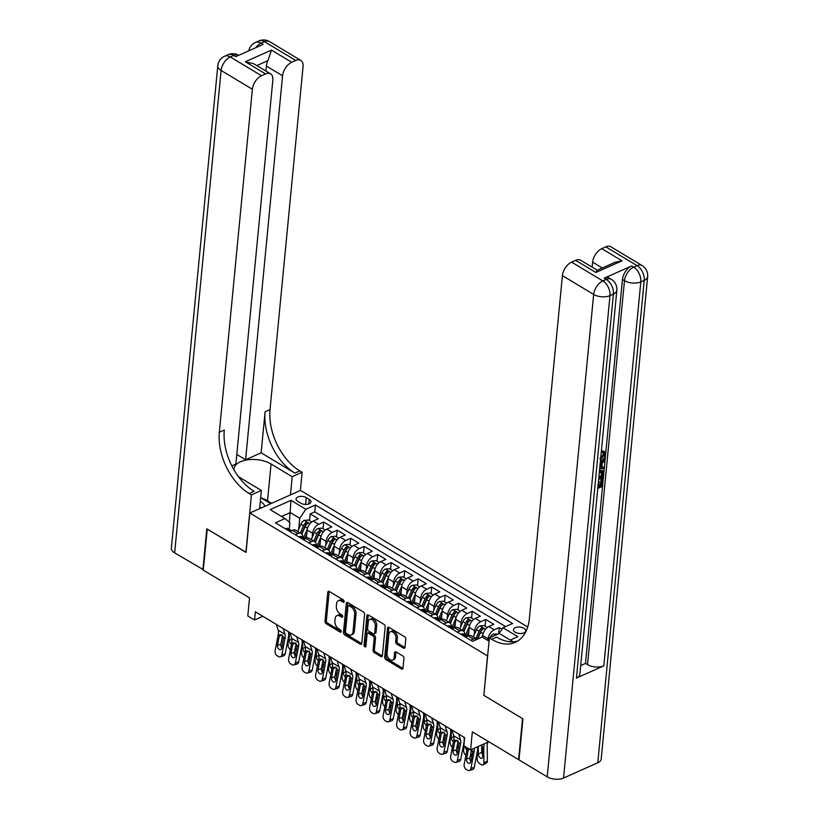 <?xml version="1.0" encoding="UTF-8"?>
<svg xmlns="http://www.w3.org/2000/svg" width="819" height="819" viewBox="0 0 819 819"><rect width="100%" height="100%" fill="white"/><g stroke="black" fill="none" stroke-linecap="round" stroke-linejoin="round"><path stroke-width="1.23" d="M344.164 601.617A1.331 0.839 -114 0 0 343.345 599.938L329.269 591.472A1.894 1.188 -114 0 0 328.337 591.349A1.894 1.188 -114 0 0 327.784 592.28L324.989 621.273A1.894 1.188 -114 0 0 326.167 623.679L340.243 632.145A1.331 0.839 -114 0 0 340.469 629.893L338.636 628.797A6.061 3.819 -114 0 1 334.899 621.099L335.125 618.683A6.061 3.819 -114 0 1 336.896 615.693A6.061 3.819 -114 0 1 339.865 616.072L341.687 617.168A1.331 0.839 -114 0 0 341.902 614.915L340.08 613.82A6.061 3.819 -114 0 1 336.343 606.111L336.568 603.695A6.061 3.819 -114 0 1 338.339 600.716A6.061 3.819 -114 0 1 341.308 601.095L343.13 602.19A1.331 0.839 -114 0 0 344.164 601.617M523.955 628.327A6.173 3.215 5.5 0 0 517.383 627.119A6.173 3.215 5.5 0 0 513.431 629.688A6.173 3.215 5.5 0 0 515.192 632.237A6.173 3.215 5.5 0 0 521.764 633.445A6.173 3.215 5.5 0 0 525.726 630.876A6.173 3.215 5.5 0 0 523.955 628.327M403.521 648.126A1.894 1.188 -114 0 0 404.453 648.239A1.894 1.188 -114 0 0 405.006 647.307L405.784 639.178A1.894 1.188 -114 0 0 404.617 636.762L388.974 627.364A1.894 1.188 -114 0 0 388.052 627.241A1.894 1.188 -114 0 0 387.5 628.183L384.705 657.166A1.894 1.188 -114 0 0 385.872 659.582L401.515 668.98A1.894 1.188 -114 0 0 402.446 669.103A1.894 1.188 -114 0 0 402.999 668.161L403.941 658.343A1.894 1.188 -114 0 0 402.774 655.937L396.079 651.914A1.894 1.188 -114 0 0 395.147 651.791A1.894 1.188 -114 0 0 394.594 652.723L394.134 657.596A5.068 3.194 -114 0 1 392.649 660.094A5.068 3.194 -114 0 1 388.759 658.537A5.068 3.194 -114 0 1 387.039 653.337L388.871 634.244A5.068 3.194 -114 0 1 390.356 631.746A5.068 3.194 -114 0 1 394.246 633.312A5.068 3.194 -114 0 1 395.966 638.513L395.659 641.686A1.894 1.188 -114 0 0 396.826 644.103L403.521 648.126L404.893 647.512A1.894 1.188 -114 0 0 404.965 647.553M483.865 695.208L487.51 655.896L249.846 513.032L246.048 552.415L207.227 529.074L203.276 570.096L249.529 597.901L247.788 615.949L254.545 620.003L255.333 611.803L464.639 737.622L463.851 745.822L470.597 749.887L488.83 741.748M483.712 695.28L522.532 718.611L518.591 759.633L472.338 731.838L470.597 749.887M364.568 614.393A1.894 1.188 -114 0 0 363.401 611.988L347.758 602.589A1.894 1.188 -114 0 0 346.826 602.467A1.894 1.188 -114 0 0 346.273 603.398L343.478 632.391A1.894 1.188 -114 0 0 344.656 634.797L360.299 644.195A1.894 1.188 -114 0 0 361.22 644.318A1.894 1.188 -114 0 0 361.773 643.386L364.568 614.393M368.366 614.977L384.009 624.375A1.894 1.188 -114 0 1 385.176 626.781L382.381 655.773A1.894 1.188 -114 0 1 381.828 656.705A1.894 1.188 -114 0 1 380.907 656.592L374.211 652.569A1.894 1.188 -114 0 1 373.044 650.163L374.17 638.4A1.894 1.188 -114 0 0 373.003 635.994L368.56 633.322A1.894 1.188 -114 0 0 367.639 633.2A1.894 1.188 -114 0 0 367.086 634.141L365.898 646.375A1.331 0.839 -114 0 1 364.046 645.259L366.881 615.786A1.894 1.188 -114 0 1 367.444 614.854A1.894 1.188 -114 0 1 368.366 614.977M502.016 629.238L499.232 627.569L498.638 633.793M487.96 640.53L488.124 638.8A7.719 4.453 -59 0 1 494.236 629.791L488.83 626.545L493.837 624.313L485.728 619.451L485.083 626.187M474.221 634.868L474.621 630.681A7.719 4.453 -59 0 1 480.733 621.682L475.327 618.427L480.333 616.205L472.225 611.332L471.58 618.069M460.718 626.75L461.117 622.563A7.719 4.453 -59 0 1 467.229 613.564L461.824 610.309L466.83 608.087L458.722 603.214L458.077 609.95M447.215 618.632L447.614 614.455A7.719 4.453 -59 0 1 453.726 605.446L448.321 602.2L453.327 599.969L445.219 595.096L444.574 601.832M433.712 610.513L434.111 606.336A7.719 4.453 -59 0 1 440.223 597.327L434.817 594.082L439.823 591.85L431.715 586.977L431.07 593.714M420.208 602.395L420.608 598.218A7.719 4.453 -59 0 1 426.719 589.209L421.314 585.964L426.32 583.732L418.212 578.859L417.567 585.595M406.705 594.287L407.104 590.1A7.719 4.453 -59 0 1 413.216 581.091L407.811 577.845L412.817 575.614L404.709 570.741L404.064 577.487M393.202 586.169L393.601 581.981A7.719 4.453 -59 0 1 399.713 572.972L394.308 569.727L399.314 567.495L391.206 562.622L390.561 569.369M379.699 578.05L380.098 573.863A7.719 4.453 -59 0 1 386.21 564.854L380.804 561.609L385.81 559.377L377.702 554.504L377.057 561.25M366.195 569.932L366.595 565.745A7.719 4.453 -59 0 1 372.706 556.736L367.301 553.49L372.307 551.259L364.199 546.396L363.554 553.132M352.692 561.814L353.091 557.626A7.719 4.453 -59 0 1 359.203 548.617L353.798 545.372L358.804 543.14L350.696 538.278L350.051 545.014M339.179 553.695L339.588 549.508A7.719 4.453 -59 0 1 345.7 540.499L340.294 537.254L345.301 535.032L337.193 530.159L336.548 536.895M325.675 545.577L326.085 541.39A7.719 4.453 -59 0 1 332.197 532.391L326.791 529.135L331.797 526.914L323.689 522.041L318.693 524.273A7.719 4.453 121 0 0 312.582 533.282L312.172 537.459M323.044 528.777L323.689 522.041M488.83 626.545A7.719 4.453 121 0 0 482.719 635.554L482.555 637.284M475.327 618.427A7.719 4.453 121 0 0 469.215 627.436L468.427 635.667M461.824 610.309A7.719 4.453 121 0 0 455.712 619.318L454.924 627.549M448.321 602.2A7.719 4.453 121 0 0 442.209 611.199L441.421 619.43M434.817 594.082A7.719 4.453 121 0 0 428.706 603.081L427.917 611.312M421.314 585.964A7.719 4.453 121 0 0 415.202 594.973L414.414 603.193M407.811 577.845A7.719 4.453 121 0 0 401.699 586.854L400.911 595.085M394.308 569.727A7.719 4.453 121 0 0 388.196 578.736L387.407 586.967M380.804 561.609A7.719 4.453 121 0 0 374.692 570.618L373.904 578.849M367.301 553.49A7.719 4.453 121 0 0 361.189 562.499L360.401 570.73M353.798 545.372A7.719 4.453 121 0 0 347.686 554.381L346.898 562.612M340.294 537.254A7.719 4.453 121 0 0 334.183 546.263L333.394 554.494M326.791 529.135A7.719 4.453 121 0 0 320.679 538.144L319.891 546.375M297.788 501.402L300.757 503.183A5.979 3.112 5.5 0 0 307.135 504.361A5.979 3.112 5.5 0 0 310.964 501.863A5.979 3.112 5.5 0 0 309.254 499.395L306.286 497.614A5.979 3.112 5.5 0 0 299.908 496.447A5.979 3.112 5.5 0 0 296.079 498.935A5.979 3.112 5.5 0 0 297.788 501.402M527.723 626.996L300.522 490.427L249.846 513.032M499.037 633.619L502.999 627.774L512.592 623.494L315.438 504.985L305.856 509.264L299.744 518.263L298.669 529.34M502.999 627.774L517.854 636.701L510.268 640.089M489.066 641.195L482.176 637.059L472.594 641.338L275.44 522.819L285.032 518.55L270.178 509.613L291.001 500.327L305.856 509.264M505.63 626.607L314.772 511.875L310.186 513.923L318.294 518.796L313.288 521.027A7.719 4.453 121 0 0 307.176 530.026L306.388 538.257M302.743 537.366A7.719 4.453 121 0 0 301.218 533.507A7.719 4.453 121 0 0 297.87 533.558L295.239 534.725M301.218 533.507L295.813 530.251A7.719 4.453 121 0 0 292.465 530.313L289.844 531.48M470.792 640.253L473.413 639.086A7.719 4.453 -59 0 1 476.76 639.025A7.719 4.453 -59 0 1 477.139 639.311M476.76 639.025L471.355 635.779A7.719 4.453 121 0 0 468.018 635.831L465.387 637.008M457.289 632.135L459.909 630.968A7.719 4.453 -59 0 1 463.257 630.906A7.719 4.453 -59 0 1 464.782 634.776M463.257 630.906L457.852 627.661A7.719 4.453 121 0 0 454.514 627.712L451.883 628.89M443.785 624.017L446.406 622.849A7.719 4.453 -59 0 1 449.754 622.798A7.719 4.453 -59 0 1 451.279 626.658M449.754 622.798L444.348 619.543A7.719 4.453 121 0 0 441.011 619.604L438.38 620.771M430.282 615.898L432.903 614.731A7.719 4.453 -59 0 1 436.251 614.68A7.719 4.453 -59 0 1 437.776 618.54M436.251 614.68L430.845 611.424A7.719 4.453 121 0 0 427.508 611.486L424.877 612.653M416.779 607.78L419.4 606.613A7.719 4.453 -59 0 1 422.747 606.562A7.719 4.453 -59 0 1 424.273 610.421M422.747 606.562L417.342 603.316A7.719 4.453 121 0 0 414.004 603.368L411.373 604.535M403.276 599.662L405.896 598.494A7.719 4.453 -59 0 1 409.244 598.443A7.719 4.453 -59 0 1 410.769 602.303M409.244 598.443L403.839 595.198A7.719 4.453 121 0 0 400.501 595.249L397.87 596.416M389.772 591.553L392.393 590.376A7.719 4.453 -59 0 1 395.741 590.325A7.719 4.453 -59 0 1 397.266 594.195M395.741 590.325L390.335 587.08A7.719 4.453 121 0 0 386.998 587.131L384.367 588.298M376.269 583.435L378.89 582.258A7.719 4.453 -59 0 1 382.238 582.207A7.719 4.453 -59 0 1 383.763 586.076M382.238 582.207L376.832 578.961A7.719 4.453 121 0 0 373.495 579.013L370.864 580.18M362.766 575.317L365.387 574.139A7.719 4.453 -59 0 1 368.734 574.088A7.719 4.453 -59 0 1 370.26 577.958M368.734 574.088L363.329 570.843A7.719 4.453 121 0 0 359.981 570.894L357.36 572.071M349.263 567.198L351.883 566.021A7.719 4.453 -59 0 1 355.231 565.97A7.719 4.453 -59 0 1 356.756 569.84M355.231 565.97L349.826 562.725A7.719 4.453 121 0 0 346.478 562.776L343.857 563.953M335.759 559.08L338.38 557.903A7.719 4.453 -59 0 1 341.728 557.852A7.719 4.453 -59 0 1 343.253 561.721M341.728 557.852L336.322 554.606A7.719 4.453 121 0 0 332.975 554.658L330.354 555.835M322.256 550.962L324.877 549.795A7.719 4.453 -59 0 1 328.224 549.733A7.719 4.453 -59 0 1 329.75 553.603M328.224 549.733L322.819 546.488A7.719 4.453 121 0 0 319.471 546.539L316.851 547.716M308.743 542.843L311.374 541.676A7.719 4.453 -59 0 1 314.721 541.625A7.719 4.453 -59 0 1 316.247 545.485M314.721 541.625L309.316 538.37A7.719 4.453 121 0 0 305.968 538.431L303.347 539.598M332.197 532.391L337.193 530.159M345.7 540.499L350.696 538.278M359.203 548.617L364.199 546.396M372.706 556.736L377.702 554.504M386.21 564.854L391.206 562.622M399.713 572.972L404.709 570.741M413.216 581.091L418.212 578.859M426.719 589.209L431.715 586.977M440.223 597.327L445.219 595.096M453.726 605.446L458.722 603.214M467.229 613.564L472.225 611.332M480.733 621.682L485.728 619.451M494.236 629.791L499.232 627.569M299.744 518.263L290.284 512.581L281.572 516.472M289.363 522.225L291.001 500.327M289.24 529.258L289.875 522.665L285.032 518.55M254.545 620.003L262.827 616.308M309.541 520.659L310.186 513.923M314.772 511.875L315.438 504.985M344.175 601.381L342.68 600.481A6.061 3.819 -114 0 0 339.711 600.102L338.339 600.716M336.896 615.693L338.267 615.079A6.061 3.819 -114 0 1 341.236 615.458L342.731 616.359M329.197 591.431A1.894 1.188 -114 0 0 329.156 591.676L326.361 620.669A1.894 1.188 -114 0 0 327.528 623.075L341.288 631.336M347.686 602.549A1.894 1.188 -114 0 0 347.645 602.784L344.85 631.777A1.894 1.188 -114 0 0 346.027 634.182L361.66 643.591A1.894 1.188 -114 0 0 361.732 643.632M348.996 605.712A1.331 0.839 -114 0 0 347.962 606.285L345.505 631.736A1.331 0.839 -114 0 0 346.324 633.415L348.249 634.571A6.061 3.819 -114 0 0 351.218 634.96A6.061 3.819 -114 0 0 352.989 631.971L354.668 614.578A6.061 3.819 -114 0 0 350.921 606.869L348.996 605.712L350.368 605.108A1.331 0.839 -114 0 0 349.713 605.026L348.351 605.63M351.218 634.96L352.59 634.346A6.061 3.819 -114 0 0 354.361 631.357L352.989 631.971M350.368 605.108L352.293 606.265A6.061 3.819 -114 0 1 356.03 613.963L354.361 631.357M367.639 633.2L369 632.596A1.894 1.188 -114 0 1 369.932 632.708L374.375 635.38A1.894 1.188 -114 0 1 375.542 637.786L374.406 649.549A1.894 1.188 -114 0 0 375.583 651.955L382.278 655.978A1.894 1.188 -114 0 0 382.34 656.019M368.294 614.936A1.894 1.188 -114 0 0 368.253 615.182L365.417 644.655A1.331 0.839 -114 0 0 365.929 646.089M375.348 626.197A5.068 3.194 -114 0 0 373.628 620.997A5.068 3.194 -114 0 0 369.738 619.44A5.068 3.194 -114 0 0 368.253 621.938L367.608 628.664A1.894 1.188 -114 0 0 368.775 631.07L373.218 633.742A1.894 1.188 -114 0 0 374.15 633.855A1.894 1.188 -114 0 0 374.703 632.923L375.348 626.197L376.72 625.593A5.068 3.194 -114 0 0 374.989 620.392A5.068 3.194 -114 0 0 371.109 618.826L369.738 619.44M374.15 633.855L375.512 633.251A1.894 1.188 -114 0 0 376.075 632.309L374.703 632.923M376.72 625.593L376.075 632.309M390.356 631.746L391.728 631.142A5.068 3.194 -114 0 1 395.608 632.698A5.068 3.194 -114 0 1 397.338 637.899L397.031 641.082A1.894 1.188 -114 0 0 398.198 643.488L404.893 647.512M392.649 660.094L394.021 659.479A5.068 3.194 -114 0 0 395.495 656.981L394.134 657.596M396.007 651.873A1.894 1.188 -114 0 0 395.966 652.108L395.495 656.981M388.902 627.323A1.894 1.188 -114 0 0 388.861 627.569L386.077 656.562A1.894 1.188 -114 0 0 387.244 658.967L402.887 668.365A1.894 1.188 -114 0 0 402.958 668.406M311.722 521.979L308.405 519.983L304.31 520.393A5.119 2.959 121 0 0 300.911 524.201L297.768 531.429M288.042 639.107L288.104 645.423A3.86 2.16 -120.5 0 0 290.356 649.815M307.34 529.002L303.501 537.827M306.808 533.927L304.709 538.738M301.894 534.09L305.098 526.719A5.119 2.959 -59 0 1 307.453 523.566C307.995 522.502 307.453 522.174 305.835 522.594A5.119 2.959 121 0 0 303.47 525.747L300.338 532.974M301.587 533.773L304.975 525.993A2.6 1.505 -59 0 1 305.61 524.959L305.835 522.594M291.41 644.328A3.092 1.73 59.5 0 1 289.261 640.571L289.189 632.155M307.453 523.566L307.811 523.034M283.179 628.542L284.951 634.315A9.654 5.569 -59 0 1 285.032 638.329L281.869 654.79L285.217 653.787A3.86 2.662 73.4 0 1 283.62 655.855L280.272 656.858A3.86 2.662 -106.6 0 0 281.869 654.79M288.36 631.654A14.476 8.364 -59 0 1 288.39 637.336L285.217 653.787M285.688 528.982L285.954 528.572A5.119 2.959 -59 0 1 288.104 528.572L290.673 530.118A5.119 2.959 121 0 0 289.537 529.862L289.209 530.088M276.423 624.477L278.204 630.251A9.654 5.569 -59 0 1 278.286 634.275L275.112 650.726A3.86 2.662 -106.6 0 0 277.16 655.763L278.511 656.572A3.86 2.662 -106.6 0 0 280.272 656.858M281.951 634.92L279.259 636.271L279.74 635.145L281.849 634.858L283.579 637.458L281.838 647.921A3.092 2.129 73.4 0 1 280.559 649.58A3.092 2.129 73.4 0 1 279.146 649.344A3.092 2.129 73.4 0 1 277.518 645.321L280.866 644.318L282.565 635.452M280.866 644.318A3.092 2.129 -106.6 0 0 281.859 647.809M279.259 636.271L277.518 645.321M278.286 634.275L279.74 635.145L280.293 634.684M289.476 530.487L289.537 529.862L291.154 530.835A5.119 2.959 -59 0 1 291.298 530.835M291.339 530.814A5.119 2.959 121 0 0 290.673 530.118M264.742 506.388A12.541 6.521 5.5 0 0 264.373 505.21A12.541 6.521 5.5 0 0 260.309 501.556M260.626 508.22A8.589 4.464 5.5 0 0 260.37 507.401A8.589 4.464 5.5 0 0 259.828 506.582M260.688 497.655L270.751 503.705M203.327 569.655L174.652 552.886L221.11 70.465A11.579 6.02 5.5 0 1 217.793 65.694A11.579 11.579 0 0 1 224.611 56.224A11.579 7.289 66 0 1 230.272 56.951L261.527 75.747A11.579 6.685 121 0 0 252.365 89.261L221.11 70.465A11.579 6.685 -59 0 1 230.272 56.951L233.691 55.426L235.718 56.644L263.114 44.421L261.087 43.212L264.517 41.677A11.579 6.685 -59 0 1 269.533 41.605L300.798 60.391A11.579 6.685 121 0 0 295.772 60.473L264.517 41.677A11.579 7.289 -114 0 0 258.855 40.95A11.579 11.579 0 0 1 269.533 41.605M202.877 569.85L206.828 528.828L246.069 552.262M290.448 494.922L292.199 476.719L271.069 464.015A21.714 11.292 5.5 0 0 247.952 459.766A21.714 11.292 5.5 0 0 234.039 468.816A21.714 11.292 5.5 0 0 234.05 469.973M238.278 476.423A21.714 11.292 5.5 0 0 240.243 477.764L261.374 490.468L251.443 494.901L249.15 493.519A48.249 30.364 66 0 1 219.338 432.207L252.365 89.261M292.199 476.719L302.129 472.297L299.836 470.915A48.249 30.364 66 0 1 270.024 409.602L303.05 66.656A11.579 6.685 121 0 0 300.798 60.391M261.148 452.815L294.901 473.116A48.249 30.364 66 0 1 265.09 411.793L261.148 452.815L245.598 459.756L236.793 454.463M231.828 465.888L235.872 464.097L272.84 80.119A11.579 6.685 121 0 0 270.587 73.864A11.579 6.685 121 0 0 265.571 73.945L245.321 61.763L271.478 50.102L267.936 60.626L256.828 65.592M271.478 50.102L291.738 62.275L295.772 60.473M291.738 62.275A11.579 6.685 121 0 0 282.565 75.788L266.37 66.042A11.579 6.685 -59 0 1 267.936 60.626M245.598 459.756L282.565 75.788M174.652 552.886A11.579 6.02 -174.5 0 1 171.345 548.116L217.793 65.694M259.623 508.671L261.374 490.468M245.915 552.334L251.443 494.901M300.378 490.489L302.129 472.297M261.527 75.747L265.571 73.945M265.888 71.038L266.37 66.042M249.15 493.519L254.085 491.318A48.249 30.364 66 0 1 224.273 430.006L219.338 432.207M270.587 73.864L253.736 63.739L245.321 61.763M261.343 498.044A21.714 11.292 -174.5 0 1 267.526 500.778L271.693 503.286M599.897 458.712L603.521 454.176L603.368 452.927M600.542 459.531L604.596 454.821L604.023 453.091L601.73 452.334L602.129 450.819L604.719 451.678L605.558 454.269C605.046 457.391 603.48 459.551 600.849 460.739L600.409 460.923M601.842 466.697L604.197 467.342L604.064 468.816L599.662 468.673M600.317 461.926L603.879 458.783L604.965 459.428L604.821 460.902L602.18 463.155L601.781 467.342L604.197 467.342M598.822 485.524L600.47 484.787L601.033 478.982L601.975 478.552L603.06 479.207L602.364 486.394L597.757 488.452M576.443 678.071L613.411 294.103A11.579 6.02 5.5 0 0 616.84 290.336L579.862 674.313A11.579 6.02 -174.5 0 1 576.443 678.071L603.838 665.847A11.579 6.02 -174.5 0 1 587.51 664.649L585.493 663.431L622.46 279.463A11.579 6.685 -59 0 1 631.623 265.95L604.227 278.163A11.579 6.685 -59 0 1 609.254 278.091L611.271 279.31A11.579 6.685 121 0 0 606.255 279.381L604.227 278.163M585.493 663.431L580.702 665.56M599.518 470.147L602.815 470.833L603.583 473.781L603.245 477.313L598.638 479.361M522.942 718.857L483.845 695.362L489.383 637.929L491.676 639.311A48.249 30.364 -114 0 0 515.274 642.352A48.249 30.364 -114 0 0 529.381 618.58L562.407 275.634A11.579 6.685 -59 0 1 571.57 262.121L602.835 280.907L606.255 279.381A11.579 7.289 -114 0 1 613.411 294.103L609.991 295.628L563.533 778.05A11.579 6.02 -174.5 0 1 547.215 776.842L518.99 759.878L522.942 718.857M489.383 637.929L499.314 633.496L513.155 641.82M595.863 272.492L597.061 270.331L615.171 262.254L622.03 260.821L595.863 272.492L575.614 260.319L571.57 262.121M575.614 260.319A11.579 6.685 -59 0 1 580.63 260.237L597.266 270.239M597.778 762.776L644.236 280.354A11.579 6.02 5.5 0 0 647.655 276.597L601.207 759.018A11.579 6.02 -174.5 0 1 597.778 762.776L563.533 778.05M592.127 267.148L592.608 262.162A11.579 6.685 -59 0 1 601.77 248.648L622.03 260.821M631.623 265.95L633.65 267.168L637.08 265.643L605.814 246.847L601.77 248.648M605.814 246.847A11.579 6.685 -59 0 1 610.831 246.765L642.096 265.561A11.579 6.685 121 0 0 637.08 265.643A11.579 7.289 -114 0 1 644.236 280.354L640.806 281.879L603.838 665.847M491.676 639.311L496.601 637.11A48.249 30.364 -114 0 0 517.669 641.072M598.392 481.889L599.201 481.531L598.709 486.701L601.555 485.432L602.108 479.627L601.033 478.982M602.108 479.627L603.06 479.207M601.555 485.432L600.47 484.787M599.201 481.531L598.464 481.081M599.406 471.304L602.815 470.833M598.771 477.979L602.426 476.341L602.149 472.174M602.067 472.133L599.273 472.686M598.884 476.791L601.351 475.696L601.187 471.601M602.426 476.341L601.351 475.696M602.62 474.314L601.545 473.669M600.143 463.677L604.965 459.428M599.795 467.352L600.87 467.352L601.197 463.994L600.02 464.997M600.87 467.352L599.846 466.738M604.596 454.821L603.521 454.176M602.804 452.979L603.214 451.474L602.129 450.819M603.214 451.474L604.719 451.678M325.225 530.088L321.908 528.101L317.813 528.511A5.119 2.959 121 0 0 314.414 532.319L311.271 539.547M301.546 647.225L301.607 653.542A3.86 2.16 -120.5 0 0 303.859 657.933M320.843 537.11L317.004 545.945M320.311 542.045L318.222 546.857M315.397 542.209L318.601 534.838A5.119 2.959 -59 0 1 320.956 531.685C321.498 530.62 320.956 530.292 319.338 530.712A5.119 2.959 121 0 0 316.973 533.865L313.841 541.093M315.09 541.891L318.478 534.111A2.6 1.505 -59 0 1 319.113 533.067L319.338 530.712M304.924 652.446A3.092 1.73 59.5 0 1 302.764 648.689L302.692 640.274M320.956 531.685L321.314 531.152M338.728 538.206L335.411 536.21L331.316 536.629A5.119 2.959 121 0 0 327.917 540.438L324.774 547.665M315.049 655.343L315.11 661.66A3.86 2.16 -120.5 0 0 317.362 666.052M334.347 545.229L330.507 554.064M333.814 550.163L331.726 554.975M328.9 550.317L332.104 542.956A5.119 2.959 -59 0 1 334.459 539.803C335.002 538.738 334.459 538.411 332.842 538.83A5.119 2.959 121 0 0 330.477 541.973L327.344 549.211M328.593 550.01L331.982 542.229A2.6 1.505 -59 0 1 332.616 541.185L332.842 538.83M318.427 660.564A3.092 1.73 59.5 0 1 316.277 656.807L316.195 648.382M334.459 539.803L334.817 539.271M352.231 546.324L348.914 544.328L344.819 544.737A5.119 2.959 121 0 0 341.421 548.556L338.278 555.784M328.552 663.462L328.614 669.778A3.86 2.16 -120.5 0 0 330.866 674.17M347.85 553.347L344.011 562.182M347.317 558.282L345.229 563.083M342.403 558.435L345.608 551.074A5.119 2.959 -59 0 1 347.962 547.921C348.505 546.857 347.962 546.529 346.345 546.949A5.119 2.959 121 0 0 343.98 550.092L340.847 557.319M342.096 558.128L345.485 550.348A2.6 1.505 -59 0 1 346.12 549.303L346.345 546.949M331.93 668.683A3.092 1.73 59.5 0 1 329.781 664.926L329.699 656.5M347.962 547.921L348.321 547.389M365.735 554.443L362.418 552.446L358.323 552.856A5.119 2.959 121 0 0 354.924 556.674L351.781 563.902M342.055 671.58L342.117 677.897A3.86 2.16 -120.5 0 0 344.369 682.288M361.353 561.465L357.514 570.3M360.821 566.4L358.732 571.201M355.907 566.553L359.111 559.182A5.119 2.959 -59 0 1 361.466 556.04C362.008 554.975 361.466 554.647 359.848 555.067A5.119 2.959 121 0 0 357.483 558.21L354.351 565.438M355.6 566.246L358.988 558.466A2.6 1.505 -59 0 1 359.623 557.422L359.848 555.067M345.434 676.801A3.092 1.73 59.5 0 1 343.284 673.044L343.202 664.619M361.466 556.04L361.824 555.507M296.683 636.66L298.454 642.424A9.654 5.569 -59 0 1 298.546 646.447L295.372 662.899L298.72 661.906A3.86 2.662 73.4 0 1 297.123 663.974L293.775 664.977A3.86 2.662 -106.6 0 0 295.372 662.899M301.863 639.772A14.476 8.364 -59 0 1 301.894 645.454L298.72 661.906M299.191 537.1L299.457 536.691A5.119 2.959 -59 0 1 301.607 536.691L304.177 538.226A5.119 2.959 121 0 0 303.04 537.981L302.713 538.206M289.926 632.596L291.707 638.37A9.654 5.569 -59 0 1 291.789 642.393L288.616 658.845A3.86 2.662 -106.6 0 0 290.663 663.881L292.014 664.69A3.86 2.662 -106.6 0 0 293.775 664.977M295.454 643.038L292.762 644.389L293.243 643.263L295.352 642.976L297.082 645.577L295.342 656.039A3.092 2.129 73.4 0 1 294.062 657.698A3.092 2.129 73.4 0 1 292.649 657.462A3.092 2.129 73.4 0 1 291.021 653.439L294.369 652.436L296.079 643.57M294.369 652.436A3.092 2.129 -106.6 0 0 295.362 655.927M292.762 644.389L291.021 653.439M291.789 642.393L293.243 643.263L293.796 642.802M302.979 538.605L303.04 537.981L304.658 538.953A5.119 2.959 -59 0 1 304.801 538.953A5.119 2.959 121 0 0 304.177 538.226M310.186 644.778L311.957 650.542A9.654 5.569 -59 0 1 312.049 654.565L308.876 671.017L312.223 670.024A3.86 2.662 73.4 0 1 310.626 672.092L307.279 673.095A3.86 2.662 -106.6 0 0 308.876 671.017M315.366 647.89A14.476 8.364 -59 0 1 315.397 653.572L312.223 670.024M312.694 545.219L312.971 544.809A5.119 2.959 -59 0 1 315.11 544.809L317.68 546.345A5.119 2.959 121 0 0 316.543 546.099L316.216 546.324M303.429 640.714L305.211 646.488A9.654 5.569 -59 0 1 305.292 650.511L302.119 666.963A3.86 2.662 -106.6 0 0 304.166 671.989L305.518 672.808A3.86 2.662 -106.6 0 0 307.279 673.095M308.958 651.156L306.265 652.508L306.746 651.381L308.855 651.085L310.585 653.695L308.845 664.158A3.092 2.129 73.4 0 1 307.565 665.816A3.092 2.129 73.4 0 1 306.152 665.581A3.092 2.129 73.4 0 1 304.525 661.557L307.872 660.554L309.582 651.689M307.872 660.554A3.092 2.129 -106.6 0 0 308.865 664.045M306.265 652.508L304.525 661.557M305.292 650.511L306.746 651.381L307.299 650.921M316.482 546.713L316.543 546.099L318.161 547.072A5.119 2.959 -59 0 1 318.304 547.061M318.345 547.051A5.119 2.959 121 0 0 317.68 546.345M323.689 652.886L325.46 658.66A9.654 5.569 -59 0 1 325.552 662.684L322.379 679.135L325.727 678.132A3.86 2.662 73.4 0 1 324.129 680.21L320.782 681.213A3.86 2.662 -106.6 0 0 322.379 679.135M328.869 656.009A14.476 8.364 -59 0 1 328.9 661.68L325.727 678.132M326.197 553.327L326.474 552.927A5.119 2.959 -59 0 1 328.614 552.927L331.183 554.463A5.119 2.959 121 0 0 330.047 554.217L329.719 554.432M316.933 648.832L318.714 654.606A9.654 5.569 -59 0 1 318.796 658.63L315.622 675.081A3.86 2.662 -106.6 0 0 317.67 680.108L319.021 680.927A3.86 2.662 -106.6 0 0 320.782 681.213M322.461 659.275L319.768 660.626L320.249 659.5L322.358 659.203L324.089 661.813L322.348 672.266A3.092 2.129 73.4 0 1 321.068 673.935A3.092 2.129 73.4 0 1 319.656 673.699A3.092 2.129 73.4 0 1 318.028 669.676L321.376 668.673L323.085 659.807M321.376 668.673A3.092 2.129 -106.6 0 0 322.369 672.164M319.768 660.626L318.028 669.676M318.796 658.63L320.249 659.5L320.802 659.039M329.985 554.832L330.047 554.217L331.664 555.19A5.119 2.959 -59 0 1 331.808 555.18M331.849 555.169A5.119 2.959 121 0 0 331.183 554.463M337.193 661.005L338.964 666.779A9.654 5.569 -59 0 1 339.056 670.802L335.882 687.254L339.23 686.25A3.86 2.662 73.4 0 1 337.633 688.329L334.285 689.332A3.86 2.662 -106.6 0 0 335.882 687.254M342.373 664.127A14.476 8.364 -59 0 1 342.403 669.799L339.23 686.25M339.701 561.445L339.977 561.046A5.119 2.959 -59 0 1 342.117 561.046L344.686 562.581A5.119 2.959 121 0 0 343.55 562.336L343.222 562.551M330.436 656.951L332.217 662.725A9.654 5.569 -59 0 1 332.299 666.748L329.125 683.2A3.86 2.662 -106.6 0 0 331.173 688.226L332.524 689.045A3.86 2.662 -106.6 0 0 334.285 689.332M335.964 667.393L333.272 668.744L333.753 667.618L335.862 667.321L337.592 669.932L335.851 680.384A3.092 2.129 73.4 0 1 334.572 682.043A3.092 2.129 73.4 0 1 333.159 681.817A3.092 2.129 73.4 0 1 331.531 677.794L334.879 676.791L336.589 667.925M334.879 676.791A3.092 2.129 -106.6 0 0 335.872 680.282M333.272 668.744L331.531 677.794M332.299 666.748L333.753 667.618L334.306 667.157M343.489 562.95L343.55 562.336L345.168 563.308A5.119 2.959 -59 0 1 345.311 563.298M345.352 563.288A5.119 2.959 121 0 0 344.686 562.581M379.238 562.561L375.921 560.565L371.826 560.974A5.119 2.959 121 0 0 368.427 564.793L365.284 572.02M355.559 679.698L355.62 686.015A3.86 2.16 -120.5 0 0 357.872 690.407M374.856 569.584L371.017 578.409M374.324 574.518L372.236 579.32M369.41 574.672L372.614 567.301A5.119 2.959 -59 0 1 374.969 564.158C375.512 563.093 374.969 562.766 373.351 563.175A5.119 2.959 121 0 0 370.987 566.328L367.854 573.556M369.103 574.365L372.491 566.574A2.6 1.505 -59 0 1 373.126 565.54L373.351 563.175M358.937 684.919A3.092 1.73 59.5 0 1 356.787 681.162L356.705 672.737M374.969 564.158L375.327 563.626M350.696 669.123L352.467 674.897A9.654 5.569 -59 0 1 352.559 678.92L349.385 695.372L352.733 694.369A3.86 2.662 73.4 0 1 351.136 696.447L347.788 697.45A3.86 2.662 -106.6 0 0 349.385 695.372M355.876 672.245A14.476 8.364 -59 0 1 355.907 677.917L352.733 694.369M353.204 569.563L353.48 569.164A5.119 2.959 -59 0 1 355.62 569.154L358.19 570.7A5.119 2.959 121 0 0 357.053 570.454L356.726 570.669M343.939 665.069L345.72 670.843A9.654 5.569 -59 0 1 345.802 674.866L342.629 691.318A3.86 2.662 -106.6 0 0 344.676 696.345L346.027 697.153A3.86 2.662 -106.6 0 0 347.788 697.45M349.467 675.511L346.775 676.863L347.256 675.736L349.365 675.44L351.105 678.05L349.355 688.503A3.092 2.129 73.4 0 1 348.075 690.161A3.092 2.129 73.4 0 1 346.662 689.936A3.092 2.129 73.4 0 1 345.034 685.912L348.382 684.909L350.092 676.033M348.382 684.909A3.092 2.129 -106.6 0 0 349.375 688.4M346.775 676.863L345.034 685.912M345.802 674.866L347.256 675.736L347.809 675.265M356.992 571.068L357.053 570.454L358.671 571.427A5.119 2.959 -59 0 1 358.814 571.416M358.855 571.406A5.119 2.959 121 0 0 358.19 570.7M392.741 570.679L389.424 568.683L385.339 569.092A5.119 2.959 121 0 0 381.93 572.901L378.787 580.139M369.062 687.817L369.123 694.133A3.86 2.16 -120.5 0 0 371.376 698.525M388.36 577.702L384.521 586.527M387.827 582.637L385.739 587.438M382.913 582.79L386.118 575.419A5.119 2.959 -59 0 1 388.472 572.266C389.015 571.212 388.472 570.884 386.855 571.293A5.119 2.959 121 0 0 384.49 574.447L381.357 581.674M382.606 582.483L385.995 574.692A2.6 1.505 -59 0 1 386.629 573.658L386.855 571.293M372.44 693.038A3.092 1.73 59.5 0 1 370.29 689.281L370.208 680.855M388.472 572.266L388.83 571.744M364.199 677.241L365.97 683.015A9.654 5.569 -59 0 1 366.062 687.039L362.889 703.49L366.236 702.487A3.86 2.662 73.4 0 1 364.639 704.565L361.292 705.568A3.86 2.662 -106.6 0 0 362.889 703.49M369.379 680.364A14.476 8.364 -59 0 1 369.41 686.035L366.236 702.487M366.707 577.682L366.984 577.282A5.119 2.959 -59 0 1 369.123 577.272L371.693 578.818A5.119 2.959 121 0 0 370.557 578.572L370.229 578.787M357.442 673.187L359.224 678.961A9.654 5.569 -59 0 1 359.306 682.974L356.132 699.426A3.86 2.662 -106.6 0 0 358.179 704.463L359.531 705.272A3.86 2.662 -106.6 0 0 361.292 705.568M362.971 683.63L360.278 684.981L360.759 683.855L362.868 683.558L364.609 686.168L362.858 696.621A3.092 2.129 73.4 0 1 361.578 698.279A3.092 2.129 73.4 0 1 360.165 698.054A3.092 2.129 73.4 0 1 358.538 694.021L361.885 693.028L363.595 684.152M361.885 693.028A3.092 2.129 -106.6 0 0 362.878 696.519M360.278 684.981L358.538 694.021M359.306 682.974L360.759 683.855L361.312 683.384M370.495 579.187L370.557 578.572L372.174 579.545A5.119 2.959 -59 0 1 372.317 579.535M372.358 579.514A5.119 2.959 121 0 0 371.693 578.818M406.244 578.798L402.928 576.801L398.843 577.211A5.119 2.959 121 0 0 395.434 581.019L392.291 588.247M382.565 695.935L382.627 702.252A3.86 2.16 -120.5 0 0 384.879 706.643M401.863 585.82L398.024 594.645M401.33 590.755L399.242 595.556M396.416 590.909L399.621 583.537A5.119 2.959 -59 0 1 401.975 580.384C402.518 579.32 401.975 579.002 400.358 579.412A5.119 2.959 121 0 0 398.003 582.565L394.86 589.793M396.109 590.601L399.498 582.811A2.6 1.505 -59 0 1 400.133 581.777L400.358 579.412M385.944 701.156A3.092 1.73 59.5 0 1 383.794 697.389L383.712 688.974M401.975 580.384L402.334 579.862M377.702 685.36L379.473 691.134A9.654 5.569 -59 0 1 379.566 695.157L376.392 711.609L379.74 710.605A3.86 2.662 73.4 0 1 378.143 712.684L374.795 713.677A3.86 2.662 -106.6 0 0 376.392 711.609M382.882 688.472A14.476 8.364 -59 0 1 382.913 694.154L379.74 710.605M380.211 585.8L380.487 585.401A5.119 2.959 -59 0 1 382.627 585.39L385.196 586.936A5.119 2.959 121 0 0 384.06 586.68L383.732 586.906M370.946 681.306L372.727 687.069A9.654 5.569 -59 0 1 372.809 691.093L369.635 707.544A3.86 2.662 -106.6 0 0 371.683 712.581L373.034 713.39A3.86 2.662 -106.6 0 0 374.795 713.677M376.474 691.738L373.781 693.089L374.263 691.973L376.371 691.676L378.112 694.277L376.361 704.739A3.092 2.129 73.4 0 1 375.082 706.398A3.092 2.129 73.4 0 1 373.669 706.173A3.092 2.129 73.4 0 1 372.041 702.139L375.389 701.146L377.098 692.27M375.389 701.146A3.092 2.129 -106.6 0 0 376.382 704.637M373.781 693.089L372.041 702.139M372.809 691.093L374.263 691.973L374.815 691.502M383.998 587.305L384.06 586.68L385.677 587.663A5.119 2.959 -59 0 1 385.821 587.653M385.862 587.632A5.119 2.959 121 0 0 385.196 586.936M419.748 586.916L416.431 584.92L412.346 585.329A5.119 2.959 121 0 0 408.937 589.137L405.794 596.365M396.068 704.043L396.13 710.36A3.86 2.16 -120.5 0 0 398.382 714.752M415.366 593.939L411.527 602.764M414.834 598.873L412.745 603.675M409.92 599.027L413.124 591.656A5.119 2.959 -59 0 1 415.479 588.503C416.021 587.438 415.479 587.121 413.861 587.53A5.119 2.959 121 0 0 411.507 590.683L408.364 597.911M409.613 598.72L413.001 590.929A2.6 1.505 -59 0 1 413.636 589.895L413.861 587.53M399.447 709.274A3.092 1.73 59.5 0 1 397.297 705.507L397.215 697.092M415.479 588.503L415.837 587.97M391.206 693.478L392.977 699.252A9.654 5.569 -59 0 1 393.069 703.275L389.895 719.727L393.243 718.724A3.86 2.662 73.4 0 1 391.646 720.802L388.298 721.795A3.86 2.662 -106.6 0 0 389.895 719.727M396.386 696.59A14.476 8.364 -59 0 1 396.416 702.272L393.243 718.724M393.714 593.918L393.99 593.519A5.119 2.959 -59 0 1 396.13 593.509L398.699 595.055A5.119 2.959 121 0 0 397.563 594.799L397.235 595.024M384.449 689.424L386.23 695.188A9.654 5.569 -59 0 1 386.312 699.211L383.138 715.663A3.86 2.662 -106.6 0 0 385.186 720.7L386.537 721.508A3.86 2.662 -106.6 0 0 388.298 721.795M389.977 699.856L387.285 701.207L387.766 700.091L389.875 699.795L391.615 702.395L389.864 712.858A3.092 2.129 73.4 0 1 388.585 714.516A3.092 2.129 73.4 0 1 387.172 714.291A3.092 2.129 73.4 0 1 385.544 710.257L388.892 709.254L390.602 700.388M388.892 709.254A3.092 2.129 -106.6 0 0 389.885 712.755M387.285 701.207L385.544 710.257M386.312 699.211L387.766 700.091L388.319 699.621M397.502 595.423L397.563 594.799L399.181 595.771A5.119 2.959 -59 0 1 399.324 595.771M399.365 595.751A5.119 2.959 121 0 0 398.699 595.055M433.251 595.034L429.934 593.038L425.849 593.447A5.119 2.959 121 0 0 422.44 597.256L419.297 604.483M409.572 712.161L409.633 718.478A3.86 2.16 -120.5 0 0 411.885 722.87M428.869 602.057L425.03 610.882M428.337 606.981L426.249 611.793M423.423 607.145L426.627 599.774A5.119 2.959 -59 0 1 428.982 596.621C429.525 595.556 428.982 595.239 427.364 595.648A5.119 2.959 121 0 0 425.01 598.802L421.867 606.029M423.116 606.828L426.504 599.047A2.6 1.505 -59 0 1 427.139 598.013L427.364 595.648M412.95 717.383A3.092 1.73 59.5 0 1 410.8 713.625L410.718 705.21M428.982 596.621L429.34 596.089M404.709 701.596L406.48 707.37A9.654 5.569 -59 0 1 406.572 711.394L403.398 727.845L406.746 726.842A3.86 2.662 73.4 0 1 405.149 728.92L401.801 729.913A3.86 2.662 -106.6 0 0 403.398 727.845M409.889 704.709A14.476 8.364 -59 0 1 409.92 710.39L406.746 726.842M407.217 602.037L407.493 601.637A5.119 2.959 -59 0 1 409.633 601.627L412.203 603.173A5.119 2.959 121 0 0 411.066 602.917L410.739 603.142M397.952 697.532L399.733 703.306A9.654 5.569 -59 0 1 399.815 707.329L396.642 723.781A3.86 2.662 -106.6 0 0 398.689 728.818L400.041 729.627A3.86 2.662 -106.6 0 0 401.801 729.913M403.48 707.974L400.788 709.326L401.269 708.21L403.378 707.913L405.118 710.513L403.368 720.976A3.092 2.129 73.4 0 1 402.088 722.634A3.092 2.129 73.4 0 1 400.675 722.399A3.092 2.129 73.4 0 1 399.048 718.376L402.395 717.372L404.105 708.507M402.395 717.372A3.092 2.129 -106.6 0 0 403.388 720.863M400.788 709.326L399.048 718.376M399.815 707.329L401.269 708.21L401.822 707.739M411.005 603.542L411.066 602.917L412.684 603.89A5.119 2.959 -59 0 1 412.827 603.89M412.868 603.869A5.119 2.959 121 0 0 412.203 603.173M446.754 603.153L443.437 601.156L439.353 601.566A5.119 2.959 121 0 0 435.943 605.374L432.801 612.602M423.075 720.28L423.136 726.596A3.86 2.16 -120.5 0 0 425.389 730.988M442.373 610.175L438.534 619M441.84 615.1L439.752 619.911M436.926 615.264L440.131 607.893A5.119 2.959 -59 0 1 442.485 604.739C443.028 603.675 442.485 603.347 440.868 603.767A5.119 2.959 121 0 0 438.513 606.92L435.37 614.148M436.629 614.946L440.008 607.166A2.6 1.505 -59 0 1 440.642 606.132L440.868 603.767M426.453 725.501A3.092 1.73 59.5 0 1 424.303 721.744L424.222 713.329M442.485 604.739L442.844 604.207M418.212 709.715L419.983 715.489A9.654 5.569 -59 0 1 420.075 719.512L416.902 735.964L420.249 734.96A3.86 2.662 73.4 0 1 418.652 737.028L415.305 738.032A3.86 2.662 -106.6 0 0 416.902 735.964M423.392 712.827A14.476 8.364 -59 0 1 423.423 718.509L420.249 734.96M420.72 610.155L420.997 609.745A5.119 2.959 -59 0 1 423.136 609.745L425.706 611.291A5.119 2.959 121 0 0 424.57 611.035L424.242 611.261M411.455 705.65L413.237 711.424A9.654 5.569 -59 0 1 413.319 715.448L410.155 731.899A3.86 2.662 -106.6 0 0 412.192 736.936L413.544 737.745A3.86 2.662 -106.6 0 0 415.305 738.032M416.984 716.093L414.291 717.444L414.772 716.318L416.881 716.031L418.622 718.632L416.871 729.094A3.092 2.129 73.4 0 1 415.591 730.753A3.092 2.129 73.4 0 1 414.179 730.517A3.092 2.129 73.4 0 1 412.551 726.494L415.898 725.491L417.608 716.625M415.898 725.491A3.092 2.129 -106.6 0 0 416.891 728.982M414.291 717.444L412.551 726.494M413.319 715.448L414.772 716.318L415.325 715.857M424.508 611.66L424.57 611.035L426.187 612.008A5.119 2.959 -59 0 1 426.33 612.008M426.371 611.988A5.119 2.959 121 0 0 425.706 611.291M460.258 611.261L456.941 609.275L452.856 609.684A5.119 2.959 121 0 0 449.447 613.492L446.304 620.72M436.578 728.398L436.64 734.715A3.86 2.16 -120.5 0 0 438.892 739.107M455.876 618.284L452.037 627.119M455.344 623.218L453.255 628.03M450.43 623.382L453.634 616.011A5.119 2.959 -59 0 1 455.988 612.858C456.531 611.793 455.988 611.465 454.371 611.885A5.119 2.959 121 0 0 452.016 615.038L448.873 622.266M450.133 623.064L453.511 615.284A2.6 1.505 -59 0 1 454.146 614.24L454.371 611.885M439.957 733.619A3.092 1.73 59.5 0 1 437.807 729.862L437.725 721.447M455.988 612.858L456.347 612.325M431.715 717.833L433.486 723.607A9.654 5.569 -59 0 1 433.579 727.62L430.405 744.072L433.753 743.079A3.86 2.662 73.4 0 1 432.156 745.147L428.808 746.15A3.86 2.662 -106.6 0 0 430.405 744.072M436.896 720.945A14.476 8.364 -59 0 1 436.926 726.627L433.753 743.079M434.224 618.273L434.5 617.864A5.119 2.959 -59 0 1 436.64 617.864L439.209 619.41A5.119 2.959 121 0 0 438.073 619.154L437.745 619.379M424.959 713.769L426.74 719.543A9.654 5.569 -59 0 1 426.822 723.566L423.658 740.018A3.86 2.662 -106.6 0 0 425.696 745.055L427.047 745.863A3.86 2.662 -106.6 0 0 428.808 746.15M430.487 724.211L427.794 725.562L428.276 724.436L430.384 724.15L432.125 726.75L430.374 737.213A3.092 2.129 73.4 0 1 429.095 738.871A3.092 2.129 73.4 0 1 427.682 738.636A3.092 2.129 73.4 0 1 426.054 734.612L429.402 733.609L431.111 724.743M429.402 733.609A3.092 2.129 -106.6 0 0 430.395 737.1M427.794 725.562L426.054 734.612M426.822 723.566L428.276 724.436L428.828 723.976M438.011 619.778L438.073 619.154L439.69 620.126A5.119 2.959 -59 0 1 439.834 620.126M439.875 620.106A5.119 2.959 121 0 0 439.209 619.41M473.761 619.379L470.444 617.383L466.359 617.802A5.119 2.959 121 0 0 462.95 621.611L459.807 628.838M450.081 736.516L450.143 742.833A3.86 2.16 -120.5 0 0 452.395 747.225M469.379 626.402L465.54 635.237M468.847 631.336L466.758 636.148M463.933 631.5L467.137 624.129A5.119 2.959 -59 0 1 469.492 620.976C470.034 619.911 469.492 619.584 467.874 620.003A5.119 2.959 121 0 0 465.52 623.146L462.377 630.384M463.636 631.183L467.014 623.402A2.6 1.505 -59 0 1 467.649 622.358L467.874 620.003M453.46 741.738A3.092 1.73 59.5 0 1 451.31 737.98L451.228 729.555M469.492 620.976L469.85 620.444M445.219 725.951L446.99 731.715A9.654 5.569 -59 0 1 447.082 735.738L443.908 752.19L447.256 751.197A3.86 2.662 73.4 0 1 445.659 753.265L442.311 754.268A3.86 2.662 -106.6 0 0 443.908 752.19M450.399 729.064A14.476 8.364 -59 0 1 450.43 734.745L447.256 751.197M447.727 626.392L448.003 625.982A5.119 2.959 -59 0 1 450.153 625.982L452.712 627.518A5.119 2.959 121 0 0 451.576 627.272L451.249 627.497M438.462 721.887L440.243 727.661A9.654 5.569 -59 0 1 440.325 731.684L437.162 748.136A3.86 2.662 -106.6 0 0 439.199 753.163L440.55 753.982A3.86 2.662 -106.6 0 0 442.311 754.268M443.99 732.329L441.298 733.681L441.779 732.555L443.888 732.268L445.628 734.868L443.878 745.331A3.092 2.129 73.4 0 1 442.598 746.989A3.092 2.129 73.4 0 1 441.185 746.754A3.092 2.129 73.4 0 1 439.557 742.731L442.905 741.727L444.615 732.862M442.905 741.727A3.092 2.129 -106.6 0 0 443.898 745.218M441.298 733.681L439.557 742.731M440.325 731.684L441.779 732.555L442.332 732.094M451.515 627.897L451.576 627.272L453.194 628.245A5.119 2.959 -59 0 1 453.337 628.245M453.378 628.224A5.119 2.959 121 0 0 452.712 627.518M487.264 627.497L483.947 625.501L479.862 625.921A5.119 2.959 121 0 0 476.453 629.729L473.31 636.957M463.585 744.635L463.646 750.951A3.86 2.16 -120.5 0 0 465.909 755.343M482.882 634.52L481.685 637.284M477.672 639.076L480.64 632.248A5.119 2.959 -59 0 1 482.995 629.094C483.538 628.03 482.995 627.702 481.377 628.122A5.119 2.959 121 0 0 479.023 631.265L475.88 638.503M477.139 639.301L480.518 631.521A2.6 1.505 -59 0 1 481.152 630.476L481.377 628.122M466.963 749.856A3.092 1.73 59.5 0 1 464.834 746.416M482.995 629.094L483.353 628.562M458.722 734.059L460.493 739.833A9.654 5.569 -59 0 1 460.585 743.857L457.411 760.308L460.759 759.305A3.86 2.662 73.4 0 1 459.162 761.383L455.814 762.387A3.86 2.662 -106.6 0 0 457.411 760.308M463.902 737.182A14.476 8.364 -59 0 1 463.933 742.853L460.759 759.305M461.23 634.51L461.506 634.101A5.119 2.959 -59 0 1 463.656 634.101L466.216 635.636A5.119 2.959 121 0 0 465.079 635.39L464.752 635.605M451.965 730.005L453.746 735.779A9.654 5.569 -59 0 1 453.828 739.803L450.665 756.254A3.86 2.662 -106.6 0 0 452.702 761.281L454.054 762.1A3.86 2.662 -106.6 0 0 455.814 762.387M457.493 740.448L454.801 741.799L455.282 740.673L457.391 740.376L459.131 742.987L457.381 753.439A3.092 2.129 73.4 0 1 456.101 755.108A3.092 2.129 73.4 0 1 454.699 754.872A3.092 2.129 73.4 0 1 453.061 750.849L456.408 749.846L458.118 740.98M456.408 749.846A3.092 2.129 -106.6 0 0 457.401 753.337M454.801 741.799L453.061 750.849M453.828 739.803L455.282 740.673L455.835 740.212M465.018 636.005L465.079 635.39L466.697 636.363A5.119 2.959 -59 0 1 466.84 636.353M466.881 636.343A5.119 2.959 121 0 0 466.216 635.636M498.126 634.029L493.366 634.029A5.119 2.959 121 0 0 490.059 637.622M477.088 752.753L477.149 759.07A3.86 2.16 -120.5 0 0 479.883 763.799L481.234 764.608A3.86 2.16 -120.5 0 0 483.159 764.833A3.86 2.16 -120.5 0 0 483.906 763.124L487.356 761.097A3.86 2.16 59.5 0 1 486.609 762.796L483.159 764.833M489.219 639.526L488.615 640.929M484.357 743.744A14.476 8.364 121 0 0 483.763 748.156L483.906 763.124M487.929 742.157A9.654 5.569 121 0 0 487.203 746.129L487.356 761.097M481.552 745.003L482.504 747.399L482.637 756.807A3.092 1.73 59.5 0 1 482.043 758.179A3.092 1.73 59.5 0 1 480.497 757.995A3.092 1.73 59.5 0 1 478.316 754.217L478.235 746.478M481.695 745.218L481.756 752.18A3.092 1.73 -120.5 0 0 482.616 754.647M474.099 748.32A9.654 5.569 -59 0 1 474.088 751.975L470.915 768.427L474.262 767.423A3.86 2.662 73.4 0 1 472.665 769.502L469.318 770.505A3.86 2.662 -106.6 0 0 470.915 768.427M477.661 746.733A14.476 8.364 -59 0 1 477.436 750.972L474.262 767.423M467.332 747.921L464.168 764.373A3.86 2.662 -106.6 0 0 466.206 769.399L467.557 770.218A3.86 2.662 -106.6 0 0 469.318 770.505M471.826 749.334L472.624 752.518L470.884 761.557A3.092 2.129 73.4 0 1 469.604 763.226A3.092 2.129 73.4 0 1 468.202 762.991A3.092 2.129 73.4 0 1 466.564 758.967L469.911 757.964L471.549 749.457M469.911 757.964A3.092 2.129 -106.6 0 0 470.905 761.455M469.584 749.272L468.304 749.917L466.564 758.967M468.304 749.917L468.785 748.791M488.124 638.8L482.719 635.554M474.621 630.681L469.215 627.436M461.117 622.563L455.712 619.318M447.614 614.455L442.209 611.199M434.111 606.336L428.706 603.081M420.608 598.218L415.202 594.973M407.104 590.1L401.699 586.854M393.601 581.981L388.196 578.736M380.098 573.863L374.692 570.618M366.595 565.745L361.189 562.499M353.091 557.626L347.686 554.381M339.588 549.508L334.183 546.263M326.085 541.39L320.679 538.144M312.582 533.282L307.176 530.026M297.87 533.558L292.465 530.313M473.413 639.086L468.018 635.831M459.909 630.968L454.514 627.712M446.406 622.849L441.011 619.604M432.903 614.731L427.508 611.486M419.4 606.613L414.004 603.368M405.896 598.494L400.501 595.249M392.393 590.376L386.998 587.131M378.89 582.258L373.495 579.013M365.387 574.139L359.981 570.894M351.883 566.021L346.478 562.776M338.38 557.903L332.975 554.658M324.877 549.795L319.471 546.539M311.374 541.676L305.968 538.431M318.693 524.273L313.288 521.027M305.62 504.443L306.286 497.614M308.814 503.961L309.254 499.395M342.68 600.481L341.308 601.095M342.711 616.717L341.687 617.168M341.236 615.458L339.865 616.072M341.267 631.695L340.243 632.145M327.528 623.075L326.167 623.679M326.361 620.669L324.989 621.273M329.156 591.676L327.784 592.28M344.154 601.74L343.13 602.19M361.66 643.591L360.299 644.195M346.027 634.182L344.656 634.797M344.85 631.777L343.478 632.391M347.645 602.784L346.273 603.398M356.03 613.963L354.668 614.578M352.293 606.265L350.921 606.869M382.278 655.978L380.907 656.592M375.583 651.955L374.211 652.569M374.406 649.549L373.044 650.163M375.542 637.786L374.17 638.4M374.375 635.38L373.003 635.994M369.932 632.708L368.56 633.322M365.417 644.655L364.046 645.259M368.253 615.182L366.881 615.786M398.198 643.488L396.826 644.103M397.031 641.082L395.659 641.686M397.338 637.899L395.966 638.513M395.966 652.108L394.594 652.723M402.887 668.365L401.515 668.98M387.244 658.967L385.872 659.582M386.077 656.562L384.705 657.166M388.861 627.569L387.5 628.183M294.942 649.436L296.826 648.331M309.951 523.71L304.412 520.382M303.47 525.747L300.911 524.201M307.545 528.194L305.098 526.719M289.261 640.571L291.871 639.035M285.923 528.624L290.315 531.265M283.579 637.458L285.032 638.329M278.204 630.251L284.951 634.315M294.901 473.116L299.836 470.915M265.09 411.793L270.024 409.602M255.682 47.737A11.579 6.685 -59 0 1 261.087 43.212A11.579 7.289 66 0 0 255.426 42.475A11.579 11.579 0 0 0 248.781 50.819M233.691 55.426A11.579 6.685 -59 0 1 238.677 55.323A11.579 11.579 0 0 0 228.03 54.699A11.579 7.289 -114 0 1 233.691 55.426M267.526 500.778L271.069 464.015M547.215 776.842L593.662 294.42L562.407 275.634M587.51 664.649L624.487 280.671L622.46 279.463M602.313 267.987L592.608 262.162M593.662 294.42A11.579 6.02 5.5 0 0 609.991 295.628A11.579 7.289 66 0 0 602.835 280.907A11.579 6.685 121 0 0 593.662 294.42M624.487 280.671A11.579 6.02 5.5 0 0 640.806 281.879A11.579 7.289 66 0 0 633.65 267.168A11.579 6.685 121 0 0 624.487 280.671M308.446 657.555L310.329 656.439M323.454 531.828L317.915 528.501M316.973 533.865L314.414 532.319M321.048 536.312L318.601 534.838M302.764 648.689L305.374 647.153M321.949 665.663L323.833 664.557M336.957 539.946L331.419 536.619M330.477 541.973L327.917 540.438M334.551 544.43L332.104 542.956M316.277 656.807L318.878 655.272M335.452 673.781L337.336 672.675M350.46 548.054L344.922 544.727M343.98 550.092L341.421 548.556M348.055 552.538L345.608 551.074M329.781 664.926L332.381 663.39M348.955 681.899L350.839 680.794M363.964 556.173L358.425 552.845M357.483 558.21L354.924 556.674M361.558 560.657L359.111 559.182M343.284 673.044L345.884 671.508M299.426 536.742L303.818 539.383M297.082 645.577L298.546 646.447M291.707 638.37L298.454 642.424M312.93 544.86L317.322 547.501M310.585 653.695L312.049 654.565M305.211 646.488L311.957 650.542M326.433 552.979L330.825 555.62M324.089 661.813L325.552 662.684M318.714 654.606L325.46 658.66M339.936 561.097L344.328 563.738M337.592 669.932L339.056 670.802M332.217 662.725L338.964 666.779M362.459 690.018L364.342 688.912M377.467 564.291L371.928 560.964M370.987 566.328L368.427 564.793M375.061 568.775L372.614 567.301M356.787 681.162L359.387 679.627M353.439 569.215L357.831 571.857M351.105 678.05L352.559 678.92M345.72 670.843L352.467 674.897M375.962 698.136L377.846 697.03M390.97 572.409L385.442 569.082M384.49 574.447L381.93 572.901M388.564 576.893L386.118 575.419M370.29 689.281L372.891 687.745M366.943 577.334L371.335 579.975M364.609 686.168L366.062 687.039M359.224 678.961L365.97 683.015M389.465 706.254L391.349 705.149M404.473 580.528L398.945 577.2M398.003 582.565L395.434 581.019M402.068 585.012L399.621 583.537M383.794 697.389L386.394 695.863M380.446 585.452L384.838 588.093M378.112 694.277L379.566 695.157M372.727 687.069L379.473 691.134M402.968 714.373L404.852 713.267M417.977 588.646L412.448 585.319M411.507 590.683L408.937 589.137M415.571 593.13L413.124 591.656M397.297 705.507L399.897 703.982M393.949 593.57L398.341 596.212M391.615 702.395L393.069 703.275M386.23 695.188L392.977 699.252M416.472 722.491L418.355 721.385M431.48 596.764L425.952 593.437M425.01 598.802L422.44 597.256M429.074 601.248L426.627 599.774M410.8 713.625L413.4 712.1M407.452 601.678L411.844 604.32M405.118 710.513L406.572 711.394M399.733 703.306L406.48 707.37M429.975 730.609L431.859 729.504M444.983 604.883L439.455 601.555M438.513 606.92L435.943 605.374M442.577 609.367L440.131 607.893M424.303 721.744L426.904 720.208M420.956 609.797L425.348 612.438M418.622 718.632L420.075 719.512M413.237 711.424L419.983 715.489M443.478 738.728L445.362 737.612M458.486 613.001L452.958 609.674M452.016 615.038L449.447 613.492M456.081 617.485L453.634 616.011M437.807 729.862L440.407 728.326M434.459 617.915L438.851 620.556M432.125 726.75L433.579 727.62M426.74 719.543L433.486 723.607M456.982 746.836L458.865 745.73M471.99 621.119L466.461 617.792M465.52 623.146L462.95 621.611M469.584 625.603L467.137 624.129M451.31 737.98L453.91 736.445M447.962 626.033L452.364 628.675M445.628 734.868L447.082 735.738M440.243 727.661L446.99 731.715M470.485 754.954L472.368 753.849M485.493 629.238L479.965 625.9M479.023 631.265L476.453 629.729M483.087 633.711L480.64 632.248M461.466 634.152L465.868 636.793M459.131 742.987L460.585 743.857M453.746 735.779L460.493 739.833M495.454 635.216L493.468 634.019M483.763 748.156L482.504 747.399M478.316 754.217L481.756 752.18M472.635 751.105L474.088 751.975M294.666 650.859L296.55 649.754M255.426 42.475L258.855 40.95M224.611 56.224L228.03 54.699M616.84 290.336A11.579 11.579 0 0 0 611.271 279.31M647.655 276.597A11.579 11.579 0 0 0 642.096 265.561M308.169 658.978L310.053 657.872M321.672 667.096L323.556 665.99M335.176 675.214L337.059 674.109M348.679 683.333L350.563 682.227M362.182 691.451L364.066 690.335M375.686 699.569L377.569 698.453M389.189 707.677L391.072 706.572M402.692 715.796L404.576 714.69M416.195 723.914L418.079 722.808M429.699 732.032L431.582 730.927M443.202 740.151L445.086 739.045M456.705 748.269L458.589 747.163M470.219 756.387L472.092 755.282"/></g></svg>

